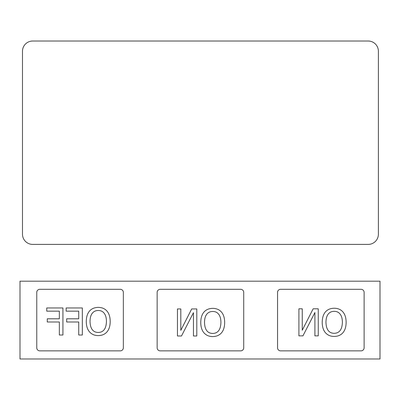 <?xml version="1.0" encoding="UTF-8"?>
<svg xmlns="http://www.w3.org/2000/svg" width="400" height="400" viewBox="0 0 400 400"><rect width="100%" height="100%" fill="white"/><g stroke="black" fill="none" stroke-linecap="round" stroke-linejoin="round"><path stroke-width="0.6" d="M20 358.975L380 358.975L380 281.195L20 281.195L20 358.975M123.335 292.355L123.335 347.815A3.045 3.045 0 0 1 120.29 350.86L39.805 350.86A3.045 3.045 0 0 1 36.765 347.815L36.765 292.355A3.045 3.045 0 0 1 39.805 289.315L120.29 289.315A3.045 3.045 0 0 1 123.335 292.355M240.68 350.86L160.195 350.86A3.045 3.045 0 0 1 157.15 347.815L157.15 292.355A3.045 3.045 0 0 1 160.195 289.315L240.68 289.315A3.045 3.045 0 0 1 243.725 292.355L243.725 347.815A3.045 3.045 0 0 1 240.68 350.86M364.115 292.355L364.115 347.815A3.045 3.045 0 0 1 361.07 350.86L280.585 350.86A3.045 3.045 0 0 1 277.54 347.815L277.54 292.355A3.045 3.045 0 0 1 280.585 289.315L361.07 289.315A3.045 3.045 0 0 1 364.115 292.355M32.705 244.41L368.17 244.41A10.215 10.215 0 0 0 378.39 234.19L378.39 51.24A10.215 10.215 0 0 0 368.17 41.025L32.705 41.025A10.215 10.215 0 0 0 22.485 51.24L22.485 234.19A10.215 10.215 0 0 0 32.705 244.41M98.225 332.47C92.995 332.36 90.26 328.7 90.025 321.49C90.06 317.885 90.8 315.16 92.24 313.31C93.695 311.44 95.69 310.505 98.225 310.505C100.785 310.475 102.785 311.41 104.23 313.31C105.685 315.205 106.425 317.93 106.445 321.49C106.205 328.7 103.465 332.36 98.225 332.47M89.52 311.055C87.415 313.48 86.335 316.955 86.275 321.49C86.305 325.955 87.39 329.425 89.52 331.9C91.77 334.385 94.68 335.615 98.245 335.585C101.915 335.57 104.825 334.345 106.975 331.9C109.085 329.455 110.16 325.985 110.195 321.49C110.15 316.985 109.07 313.51 106.95 311.055C104.81 308.635 101.91 307.415 98.245 307.39C94.52 307.455 91.61 308.68 89.52 311.055M59.335 311.16L59.335 318.79L47.275 318.79L47.275 321.995L59.335 321.995L59.335 335.015L62.93 335.015L62.93 307.96L46.75 307.96L46.75 311.16L59.335 311.16M78.735 311.16L78.735 318.79L66.675 318.79L66.675 321.995L78.735 321.995L78.735 335.015L82.33 335.015L82.33 307.96L66.15 307.96L66.15 311.16L78.735 311.16M212.7 333.445C207.47 333.335 204.735 329.675 204.5 322.46C204.54 318.86 205.275 316.135 206.715 314.285C208.17 312.415 210.165 311.48 212.7 311.48C215.26 311.45 217.26 312.385 218.71 314.285C220.165 316.18 220.9 318.905 220.925 322.46C220.68 329.675 217.94 333.335 212.7 333.445M204 312.025C201.895 314.455 200.81 317.93 200.755 322.46C200.785 326.93 201.865 330.4 204 332.875C206.25 335.36 209.16 336.59 212.725 336.56C216.39 336.545 219.3 335.315 221.45 332.875C223.56 330.43 224.635 326.955 224.67 322.46C224.63 317.96 223.545 314.48 221.425 312.025C219.285 309.61 216.385 308.385 212.725 308.365C208.995 308.43 206.09 309.65 204 312.025M181.485 335.99L193.455 312.665L193.455 335.99L196.805 335.99L196.805 308.935L191.7 308.935L180.805 330.355L180.805 308.935L177.45 308.935L177.45 335.99L181.485 335.99M334.16 333.315C328.93 333.205 326.195 329.545 325.96 322.33C326 318.73 326.735 316.005 328.175 314.155C329.63 312.285 331.625 311.345 334.16 311.345C336.72 311.32 338.72 312.255 340.17 314.155C341.625 316.045 342.36 318.77 342.385 322.33C342.14 329.545 339.4 333.205 334.16 333.315M325.46 311.895C323.355 314.32 322.27 317.8 322.215 322.33C322.24 326.795 323.325 330.27 325.46 332.745C327.71 335.23 330.615 336.455 334.185 336.43C337.85 336.415 340.76 335.185 342.91 332.745C345.02 330.295 346.095 326.825 346.13 322.33C346.09 317.83 345.005 314.35 342.885 311.895C340.745 309.475 337.845 308.255 334.185 308.235C330.455 308.3 327.55 309.52 325.46 311.895M302.94 335.86L314.91 312.53L314.91 335.86L318.265 335.86L318.265 308.805L313.16 308.805L302.26 330.225L302.26 308.805L298.91 308.805L298.91 335.86L302.94 335.86"/></g></svg>
